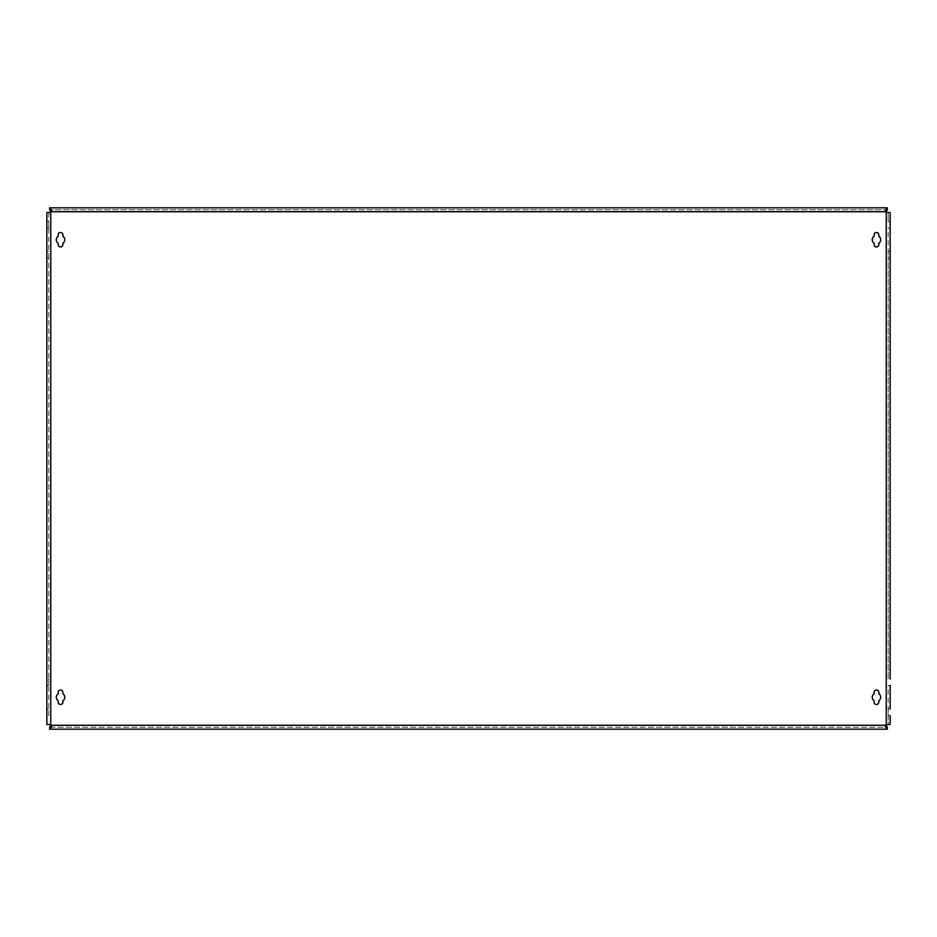 <?xml version="1.0" encoding="UTF-8"?>
<svg xmlns="http://www.w3.org/2000/svg" width="937" height="937" viewBox="0 0 937 937"><rect width="100%" height="100%" fill="white"/><g stroke="black" fill="none" stroke-linecap="round" stroke-linejoin="round"><path stroke-width="0.7" stroke-dasharray="4.68 3.51" d="M876.47 246.981A2.342 2.342 0 0 0 878.812 244.639L878.812 243.28A4.24 4.24 0 0 0 878.812 236.229L878.812 234.871A2.342 2.342 0 0 0 876.47 232.517A2.342 2.342 0 0 0 874.116 234.871L874.116 236.229A4.24 4.24 0 0 0 874.116 243.28L874.116 244.639A2.342 2.342 0 0 0 876.47 246.981M876.47 704.483A2.342 2.342 0 0 0 878.812 702.129L878.812 700.771A4.24 4.24 0 0 0 878.812 693.72L878.812 692.361A2.342 2.342 0 0 0 876.47 690.019A2.342 2.342 0 0 0 874.116 692.361L874.116 693.72A4.24 4.24 0 0 0 874.116 700.771L874.116 702.129A2.342 2.342 0 0 0 876.47 704.483M60.53 704.483A2.342 2.342 0 0 0 62.884 702.129L62.884 700.771A4.24 4.24 0 0 0 62.884 693.72L62.884 692.361A2.342 2.342 0 0 0 60.53 690.019A2.342 2.342 0 0 0 58.188 692.361L58.188 693.72A4.24 4.24 0 0 0 58.188 700.771L58.188 702.129A2.342 2.342 0 0 0 60.53 704.483M60.53 246.981A2.342 2.342 0 0 0 62.884 244.639L62.884 243.28A4.24 4.24 0 0 0 62.884 236.229L62.884 234.871A2.342 2.342 0 0 0 60.53 232.517A2.342 2.342 0 0 0 58.188 234.871L58.188 236.229A4.24 4.24 0 0 0 58.188 243.28L58.188 244.639A2.342 2.342 0 0 0 60.53 246.981M48.806 715.493L48.806 708.981L46.85 708.981L46.85 715.493L48.806 715.493L48.806 678.997L46.85 678.997L46.85 258.003L48.806 258.003L48.806 678.997M48.806 258.003L48.806 212.582L46.85 212.582L48.806 212.582L48.806 221.507L46.85 221.507L46.85 212.582M46.85 678.997L46.85 685.521L48.806 685.521L48.806 251.479L46.85 251.479L46.85 258.003M46.85 724.418L48.806 724.418L46.85 724.418L46.85 715.493M890.15 724.418L888.194 724.418L888.194 708.981L888.194 715.493L890.15 715.493L890.15 724.418L888.194 724.418L888.194 715.493M888.194 678.997L888.194 251.479L888.194 258.003L890.15 258.003L890.15 678.997L888.194 678.997L888.194 258.003M49.966 212.582L50.762 212.242A1.956 1.956 0 0 0 51.266 211.727L51.547 210.614M51.582 726.327L51.266 725.273A1.956 1.956 0 0 0 50.762 724.758L49.966 724.418M887.034 724.418L886.238 724.758A1.956 1.956 0 0 0 885.734 725.273L885.453 726.386M885.418 210.673L885.734 211.727A1.956 1.956 0 0 0 886.238 212.242L887.034 212.582M887.339 207.815L887.339 209.771L49.661 209.771L49.661 207.815L887.339 207.815L887.339 209.771L49.661 209.771L49.661 207.815M887.339 727.053L887.339 729.185L887.339 727.229L49.661 727.229L49.661 729.185L49.661 727.053M49.661 727.229L887.339 727.229M887.339 729.185L49.661 729.185M46.85 221.507L46.85 228.019L48.806 228.019L48.806 221.507M888.194 221.507L888.194 212.582L890.15 212.582L890.15 221.507L888.194 221.507L888.194 212.582L890.15 212.582M888.194 685.521L890.15 685.521L888.194 685.521L888.194 708.981L890.15 708.981L888.194 708.981M888.194 228.019L890.15 228.019L888.194 228.019L888.194 251.479L890.15 251.479L888.194 251.479M46.85 251.479L48.806 251.479M46.85 228.019L48.806 228.019M46.85 708.981L48.806 708.981M46.85 685.521L48.806 685.521M886.238 724.758L886.238 212.242M885.734 725.273L51.266 725.273M50.762 724.758L50.762 212.242M885.734 211.727L51.266 211.727M885.371 210.93L885.371 210.134M51.582 210.884L51.582 210.029M51.629 726.07L51.629 726.866M885.418 726.116L885.418 726.971"/><path stroke-width="1.41" d="M876.47 246.981A2.342 2.342 0 0 0 878.812 244.639L878.812 243.28A4.24 4.24 0 0 0 878.812 236.229L878.812 234.871A2.342 2.342 0 0 0 876.47 232.517A2.342 2.342 0 0 0 874.116 234.871L874.116 236.229A4.24 4.24 0 0 0 874.116 243.28L874.116 244.639A2.342 2.342 0 0 0 876.47 246.981M876.47 704.483A2.342 2.342 0 0 0 878.812 702.129L878.812 700.771A4.24 4.24 0 0 0 878.812 693.72L878.812 692.361A2.342 2.342 0 0 0 876.47 690.019A2.342 2.342 0 0 0 874.116 692.361L874.116 693.72A4.24 4.24 0 0 0 874.116 700.771L874.116 702.129A2.342 2.342 0 0 0 876.47 704.483M60.53 704.483A2.342 2.342 0 0 0 62.884 702.129L62.884 700.771A4.24 4.24 0 0 0 62.884 693.72L62.884 692.361A2.342 2.342 0 0 0 60.53 690.019A2.342 2.342 0 0 0 58.188 692.361L58.188 693.72A4.24 4.24 0 0 0 58.188 700.771L58.188 702.129A2.342 2.342 0 0 0 60.53 704.483M60.53 246.981A2.342 2.342 0 0 0 62.884 244.639L62.884 243.28A4.24 4.24 0 0 0 62.884 236.229L62.884 234.871A2.342 2.342 0 0 0 60.53 232.517A2.342 2.342 0 0 0 58.188 234.871L58.188 236.229A4.24 4.24 0 0 0 58.188 243.28L58.188 244.639A2.342 2.342 0 0 0 60.53 246.981M890.15 715.493L890.15 724.418L886.238 724.758A1.956 1.956 0 0 0 885.734 725.273L885.418 726.971L887.339 729.185L49.661 729.185L49.661 727.053L51.266 725.273A1.956 1.956 0 0 0 50.762 724.758L46.85 724.418L46.85 212.582L50.762 212.242A1.956 1.956 0 0 0 51.266 211.727L49.661 209.947L49.661 207.815L887.339 207.815L885.371 210.134L885.734 211.727A1.956 1.956 0 0 0 886.238 212.242L890.15 212.582L890.15 258.003M890.15 678.997L890.15 251.479M887.339 208.155L887.339 209.947L885.734 211.727L51.266 211.727L51.582 210.029L49.661 208.155M887.339 728.845L887.339 727.053L885.734 725.273L51.266 725.273L51.629 726.866L49.661 728.845M890.15 685.521L890.15 708.981M890.15 228.019L890.15 221.507M886.238 724.758L886.238 212.242M50.762 724.758L50.762 212.242"/></g></svg>
